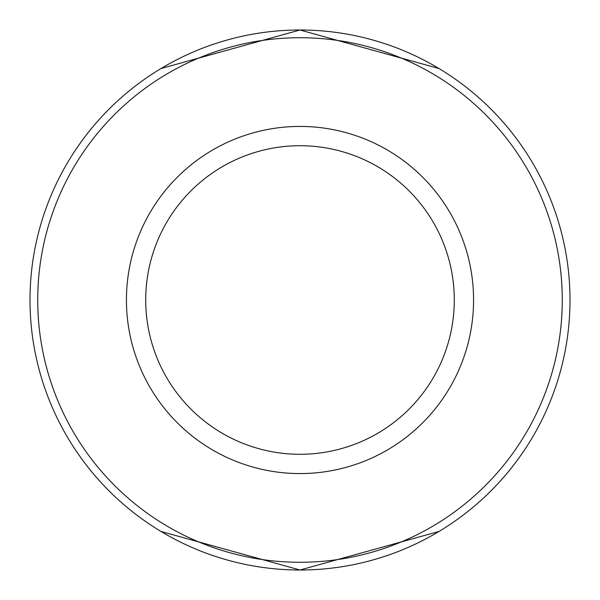 <?xml version="1.0" encoding="UTF-8"?>
<svg xmlns="http://www.w3.org/2000/svg" width="600" height="600" viewBox="0 0 600 600"><rect width="100%" height="100%" fill="white"/><g stroke="black" fill="none" stroke-linecap="round" stroke-linejoin="round"><path stroke-width="0.9" d="M454.283 300A154.282 154.282 0 0 1 300 454.283A154.282 154.282 0 0 1 145.718 300A154.282 154.282 0 0 1 300 145.718A154.282 154.282 0 0 1 454.283 300M126.427 300A173.572 173.572 0 0 0 300 473.572A173.572 173.572 0 0 0 473.572 300A173.572 173.572 0 0 0 300 126.427A173.572 173.572 0 0 0 126.427 300M562.283 300A262.282 262.282 0 0 0 300 37.718A262.282 262.282 0 0 0 37.718 300A262.282 262.282 0 0 0 300 562.283A262.282 262.282 0 0 0 562.283 300M30 300A270 270 0 0 1 300 30A270 270 0 0 1 570 300A270 270 0 0 1 300 570A270 270 0 0 1 30 300M160.928 68.573L300 30L439.072 68.573M439.072 531.428L300 570L160.928 531.428"/></g></svg>
